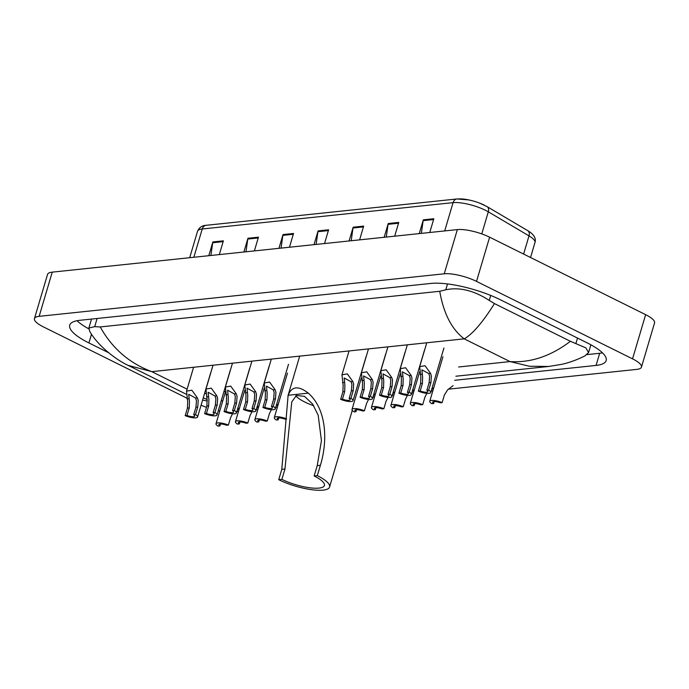 <?xml version="1.0" encoding="UTF-8"?>
<svg xmlns="http://www.w3.org/2000/svg" width="689" height="689" viewBox="0 0 689 689"><rect width="100%" height="100%" fill="white"/><g stroke="black" fill="none" stroke-linecap="round" stroke-linejoin="round"><path stroke-width="1.03" d="M186.857 398.121L43.364 326.87A23.934 6.434 16.5 0 1 34.45 318.602L47.541 274.403A23.934 6.434 16.5 0 1 52.243 272.138L457.341 229.601A23.934 6.434 16.5 0 1 489.621 237.188L645.636 314.658A23.934 6.434 16.5 0 1 654.55 322.926L641.459 367.125A23.934 6.434 16.5 0 1 636.757 369.39L448.461 389.164M34.45 318.602A23.934 6.434 16.5 0 1 39.144 316.337L444.25 273.8A23.934 6.434 16.5 0 1 476.521 281.388L632.545 358.857A23.934 6.434 16.5 0 1 641.459 367.125M219.774 411.032A23.934 6.434 16.5 0 1 218.267 410.73M206.485 407.354A23.934 6.434 16.5 0 1 201.093 405.158M432.856 390.801L431.211 390.973M413.426 392.842L411.781 393.014M393.996 394.883L392.351 395.055M374.558 396.924L372.921 397.097M277.409 407.121L275.764 407.294M257.979 409.163L256.334 409.335M238.549 411.204L236.904 411.376M454.688 380.276L596.071 365.428A51.451 13.832 -163.5 0 0 606.165 360.562A51.451 13.832 -163.5 0 0 587.002 342.777L500.326 299.741A51.451 13.832 -163.5 0 0 430.926 283.429L79.838 320.299A51.451 13.832 -163.5 0 0 69.744 325.165A51.451 13.832 -163.5 0 0 88.907 342.941L108.492 352.665M221.772 400.8A51.451 13.832 -163.5 0 0 222.754 400.964M77.022 320.712A51.451 13.832 -163.5 0 0 88.778 328.842M587.011 354.602L599.671 353.276A51.451 13.832 -163.5 0 0 602.487 352.863M570.414 341.296L585.857 347.876L588.578 352.544L584.858 355.946C576.469 360.063 568.658 362.87 561.432 364.378L548.814 366.462L529.376 366.247L510.024 361.587C530.694 362.939 550.83 356.179 570.414 341.296L494.461 303.582C482.731 322.297 472.654 334.053 464.222 338.85C451.76 329.368 443.604 313.521 439.746 291.283L100.224 326.939C112.126 348.324 129.325 363.232 151.813 371.655L128.137 365.368C118.069 360.847 98.88 347.282 89.811 331.555L88.864 328.024L94.703 326.664L100.224 326.939M439.746 291.283L445.783 289.793C459.434 286.917 473.92 290.457 489.25 300.421L494.461 303.582M203.255 397.872L207.113 399.491M210.903 255.481L212.694 242.743A4.789 3.867 -96 0 1 212.867 241.951L208.793 255.697M219.317 254.594L223.391 240.84L212.867 241.951M245.982 251.795L247.773 239.057A4.789 3.867 -96 0 1 247.945 238.265L243.872 252.019M254.387 250.908L258.461 237.162L247.945 238.265M281.052 248.109L282.843 235.38A4.789 3.867 -96 0 1 283.015 234.579L278.942 248.333M289.466 247.23L293.54 233.476L283.015 234.579M421.349 233.382L423.141 220.644A4.789 3.867 -96 0 1 423.313 219.851L419.239 233.605M429.755 232.494L433.829 218.749L423.313 219.851M386.279 237.059L388.062 224.33A4.789 3.867 -96 0 1 388.234 223.529L384.161 237.283M394.685 236.181L398.759 222.426L388.234 223.529M351.201 240.745L352.992 228.007A4.789 3.867 -96 0 1 353.164 227.215L349.09 240.969M359.615 239.858L363.68 226.113L353.164 227.215M316.13 244.431L317.913 231.693A4.789 3.867 -96 0 1 318.085 230.901L314.012 244.647M324.536 243.544L328.61 229.79L318.085 230.901M457.935 198.975A19.619 5.279 16.5 0 1 468.89 199.948A19.619 5.279 16.5 0 1 479.768 203.169A19.619 5.279 16.5 0 1 484.401 205.193M313.753 405.769A27.517 7.398 16.5 0 1 304.796 402.014A27.517 7.398 16.5 0 1 295.745 395.813M314.158 475.978L317.224 465.626L321.436 440.659L318.189 415.26L312.617 404.047L304.504 396.364L296.442 395.434L291.757 401.945L284.953 469.02L281.792 469.347L288.123 395.262C291.723 386.202 298.449 385.487 308.319 393.143C327.232 409.834 327.576 442.028 320.376 465.299L317.31 475.643L314.158 475.978A27.517 7.398 16.5 0 1 324.407 485.487A27.517 7.398 16.5 0 1 308.767 487.64A27.517 7.398 16.5 0 1 281.887 479.363L278.735 479.699A32.9 8.845 16.5 0 0 310.868 489.586A32.9 8.845 16.5 0 0 329.575 487.02L352.277 410.36M284.953 469.02L281.887 479.363M317.31 475.643A32.9 8.845 16.5 0 1 329.575 487.02M281.792 469.347L278.735 479.699M426.87 390.284L429.109 382.705L429.626 376.194L428.773 373.567L421.883 369.812L422.615 376.926L422.417 383.411L420.178 390.99A5.986 1.611 -163.5 0 0 427.886 391.653A5.986 1.611 -163.5 0 0 426.87 390.284L428.679 390.095L430.918 382.516L431.383 376.005L430.573 373.378L425.027 365.713L419.696 366.643L426.732 342.907M428.679 390.095A8.974 2.411 -163.5 0 1 430.754 392.506A8.974 2.411 -163.5 0 1 418.369 391.18L420.609 383.601L420.858 377.107L419.696 366.643M418.369 391.18L420.178 390.99M407.44 392.325L409.679 384.746L410.196 378.227L409.344 375.608L402.454 371.853L403.186 378.967L402.987 385.452L400.748 393.031A5.986 1.611 -163.5 0 0 408.456 393.695A5.986 1.611 -163.5 0 0 407.44 392.325L409.249 392.136L411.488 384.557L411.953 378.046L411.144 375.419L405.597 367.754L400.266 368.684L407.302 344.939M409.249 392.136A8.974 2.411 -163.5 0 1 411.324 394.547A8.974 2.411 -163.5 0 1 398.94 393.221L401.179 385.642L401.429 379.148L400.266 368.684M398.94 393.221L400.748 393.031M388.01 394.366L390.25 386.787L390.766 380.268L389.905 377.65L383.024 373.894L383.756 381.008L383.558 387.494L381.318 395.064A5.986 1.611 -163.5 0 0 389.027 395.736A5.986 1.611 -163.5 0 0 388.01 394.366L389.819 394.177L392.058 386.598L392.523 380.087L391.714 377.46L386.167 369.795L380.836 370.725L387.873 346.98M389.819 394.177A8.974 2.411 -163.5 0 1 391.895 396.588A8.974 2.411 -163.5 0 1 379.51 395.262L381.749 387.683L381.999 381.189L380.836 370.725M379.51 395.262L381.318 395.064M368.572 396.408L370.82 388.829L371.337 382.309L370.475 379.682L363.585 375.936L364.326 383.05L364.128 389.535L361.88 397.105A5.986 1.611 -163.5 0 0 369.597 397.777A5.986 1.611 -163.5 0 0 368.572 396.408L370.381 396.218L372.628 388.639L373.093 382.128L372.284 379.493L366.737 371.836L361.406 372.766L368.443 349.022M370.381 396.218A8.974 2.411 -163.5 0 1 372.465 398.63A8.974 2.411 -163.5 0 1 360.071 397.295L362.319 389.724L362.569 383.23L361.406 372.766M360.071 397.295L361.88 397.105M349.142 398.449L351.39 390.87L351.907 384.35L351.046 381.723L344.156 377.977L344.888 385.091L344.698 391.567L342.45 399.146A5.986 1.611 -163.5 0 0 350.167 399.818A5.986 1.611 -163.5 0 0 349.142 398.449L350.951 398.259L353.199 390.68L353.664 384.169L352.854 381.534L347.308 373.869L341.977 374.807L349.013 351.063M350.951 398.259A8.974 2.411 -163.5 0 1 353.035 400.671A8.974 2.411 -163.5 0 1 340.642 399.336L342.889 391.765L343.139 385.272L341.977 374.807M340.642 399.336L342.45 399.146M271.423 406.605L273.662 399.026L274.188 392.515L273.326 389.888L266.436 386.133L267.168 393.247L266.97 399.732L264.731 407.311A5.986 1.611 -163.5 0 0 272.439 407.983A5.986 1.611 -163.5 0 0 271.423 406.605L273.232 406.415L275.471 398.836L275.936 392.325L275.126 389.698L269.58 382.033L264.249 382.972L271.285 359.227M273.232 406.415A8.974 2.411 -163.5 0 1 275.307 408.827A8.974 2.411 -163.5 0 1 262.922 407.5L265.162 399.921L265.411 393.436L264.249 382.972M262.922 407.5L264.731 407.311M251.993 408.646L254.232 401.067L254.749 394.556L253.897 391.929L247.006 388.174L247.739 395.288L247.54 401.773L245.301 409.352A5.986 1.611 -163.5 0 0 253.009 410.015A5.986 1.611 -163.5 0 0 251.993 408.646L253.802 408.456L256.041 400.877L256.506 394.366L255.697 391.74L250.15 384.074L244.819 385.005L251.855 361.269M253.802 408.456A8.974 2.411 -163.5 0 1 255.877 410.868A8.974 2.411 -163.5 0 1 243.493 409.542L245.732 401.963L245.982 395.477L244.819 385.005M243.493 409.542L245.301 409.352M232.563 410.687L234.803 403.108L235.319 396.597L234.458 393.97L227.577 390.215L228.309 397.329L228.111 403.814L225.871 411.393A5.986 1.611 -163.5 0 0 233.58 412.056A5.986 1.611 -163.5 0 0 232.563 410.687L234.372 410.498L236.611 402.919L237.076 396.408L236.267 393.781L230.72 386.116L225.389 387.046L232.426 363.31M234.372 410.498A8.974 2.411 -163.5 0 1 236.448 412.909A8.974 2.411 -163.5 0 1 224.063 411.583L226.302 404.004L226.552 397.51L225.389 387.046M224.063 411.583L225.871 411.393M213.125 412.728L215.373 405.149L215.89 398.63L215.028 396.011L208.138 392.256L208.879 399.37L208.681 405.855L206.442 413.434A5.986 1.611 -163.5 0 0 214.15 414.098A5.986 1.611 -163.5 0 0 213.125 412.728L214.942 412.539L217.181 404.96L217.646 398.449L216.837 395.822L211.29 388.157L205.959 389.087L212.996 365.342M214.942 412.539A8.974 2.411 -163.5 0 1 217.018 414.95A8.974 2.411 -163.5 0 1 204.624 413.624L206.872 406.045L207.122 399.551L205.959 389.087M204.624 413.624L206.442 413.434M193.695 414.769L195.943 407.19L196.46 400.671L195.598 398.053L188.708 394.297L189.449 401.411L189.251 407.897L187.003 415.476A5.986 1.611 -163.5 0 0 194.72 416.139A5.986 1.611 -163.5 0 0 193.695 414.769L195.504 414.58L197.752 407.001L198.217 400.49L197.407 397.863L191.861 390.198L186.53 391.128L193.566 367.383M195.504 414.58A8.974 2.411 -163.5 0 1 197.588 416.991A8.974 2.411 -163.5 0 1 185.195 415.665L187.442 408.086L187.692 401.592L186.53 391.128M185.195 415.665L187.003 415.476M442.14 402.626L440.331 402.815A5.986 1.611 -163.5 0 0 432.614 402.143A5.986 1.611 -163.5 0 0 433.639 403.513L431.831 403.702A8.974 2.411 -163.5 0 1 429.747 401.291A8.974 2.411 -163.5 0 1 442.14 402.626L444.379 395.047L447.583 389.888L453.104 385.633M433.639 403.513L434.216 401.549M422.702 404.658L420.893 404.856A5.986 1.611 -163.5 0 0 413.185 404.185A5.986 1.611 -163.5 0 0 414.201 405.554L412.392 405.743A8.974 2.411 -163.5 0 1 410.317 403.332A8.974 2.411 -163.5 0 1 422.702 404.658L424.949 397.088L426.861 393.341M431.633 389.552L433.674 387.666M414.201 405.554L414.787 403.59M403.272 406.699L401.463 406.889A5.986 1.611 -163.5 0 0 393.755 406.226A5.986 1.611 -163.5 0 0 394.771 407.595L392.963 407.785A8.974 2.411 -163.5 0 1 390.887 405.373A8.974 2.411 -163.5 0 1 403.272 406.699L405.52 399.129L407.432 395.383M412.203 391.593L414.244 389.707M394.771 407.595L395.357 405.632M383.842 408.741L382.033 408.93A5.986 1.611 -163.5 0 0 374.325 408.267A5.986 1.611 -163.5 0 0 375.341 409.636L373.533 409.826A8.974 2.411 -163.5 0 1 371.457 407.414A8.974 2.411 -163.5 0 1 383.842 408.741L386.09 401.162L388.002 397.424M392.773 393.634L394.814 391.748M375.341 409.636L375.927 407.673M364.412 410.782L362.603 410.971A5.986 1.611 -163.5 0 0 354.887 410.308A5.986 1.611 -163.5 0 0 355.912 411.678L354.103 411.867A8.974 2.411 -163.5 0 1 352.019 409.455A8.974 2.411 -163.5 0 1 364.412 410.782L366.66 403.203L368.563 399.465M373.343 395.675L375.384 393.789M355.912 411.678L356.497 409.714M286.607 418.912A8.974 2.411 -163.5 0 0 274.3 417.62A8.974 2.411 -163.5 0 0 276.384 420.032L278.192 419.834L278.769 417.87M286.607 418.955L284.884 419.136A5.986 1.611 -163.5 0 0 277.167 418.464A5.986 1.611 -163.5 0 0 278.192 419.834M267.254 420.988L265.446 421.177A5.986 1.611 -163.5 0 0 257.738 420.505A5.986 1.611 -163.5 0 0 258.754 421.875L256.945 422.064A8.974 2.411 -163.5 0 1 254.87 419.661A8.974 2.411 -163.5 0 1 267.254 420.988L269.502 413.409L271.414 409.671M276.186 405.881L278.227 403.995M258.754 421.875L259.34 419.911M247.825 423.029L246.016 423.218A5.986 1.611 -163.5 0 0 238.308 422.546A5.986 1.611 -163.5 0 0 239.324 423.916L237.516 424.105A8.974 2.411 -163.5 0 1 235.44 421.694A8.974 2.411 -163.5 0 1 247.825 423.029L250.073 415.45L251.985 411.712M256.756 407.922L258.797 406.036M239.324 423.916L239.91 421.952M228.395 425.07L226.586 425.259A5.986 1.611 -163.5 0 0 218.878 424.588A5.986 1.611 -163.5 0 0 219.894 425.957L218.086 426.147A8.974 2.411 -163.5 0 1 216.01 423.735A8.974 2.411 -163.5 0 1 228.395 425.07L230.643 417.491L232.555 413.744M237.326 409.955L239.367 408.069M219.894 425.957L220.48 423.993M458.624 366.987L510.024 361.587L464.222 338.85L151.813 371.655L187.107 389.182M204.495 393.669L205.796 393.531M223.925 391.628L225.225 391.498M39.144 316.337L52.243 272.138M632.545 358.857L645.636 314.658M476.521 281.388L489.621 237.188M444.25 273.8L457.341 229.601M91.516 334.156L88.907 342.941M599.671 353.276L596.071 365.428M577.52 338.075L575.926 343.458M97.123 318.482L94.703 326.664M447.523 283.937L445.783 289.793M490.723 295.443L489.25 300.421M523.614 254.069L529.006 235.879A5.986 3.927 -59.4 0 0 527.8 230.694C533.923 234.363 536.309 238.316 534.965 242.545A23.934 6.434 -163.5 0 0 529.006 235.879L488.312 211.824A23.934 6.434 -163.5 0 0 485.357 210.231A23.934 6.434 -163.5 0 0 453.078 202.644A5.986 4.832 -96 0 1 457.014 198.957L468.89 199.948M479.768 203.169L487.106 206.648A5.986 3.927 -59.4 0 1 488.312 211.824L481.775 233.907M527.8 230.694L487.106 206.648A5.986 3.927 -59.4 0 0 486.822 206.502M444.698 230.927L453.078 202.644L202.23 228.989A23.934 6.434 -163.5 0 0 197.536 231.246C199.267 227.439 202.144 225.458 206.166 225.303A5.986 4.832 84 0 0 202.23 228.989L193.85 257.264M317.913 231.693L328.369 230.6M352.992 228.007L363.447 226.914M388.062 224.33L398.518 223.227M423.141 220.644L433.596 219.55M282.843 235.38L293.299 234.277M247.773 239.057L258.229 237.963M212.694 242.743L223.15 241.641M308.319 393.143L288.123 395.262M320.376 465.299L317.224 465.626M420.247 374.463L422.047 374.273M428.773 373.567L430.573 373.378M429.109 382.705L430.918 382.516M420.609 383.601L422.417 383.411M400.817 376.504L402.617 376.315M409.344 375.608L411.144 375.419M409.679 384.746L411.488 384.557M401.179 385.642L402.987 385.452M381.379 378.545L383.187 378.356M389.905 377.65L391.714 377.46M390.25 386.787L392.058 386.598M381.749 387.683L383.558 387.494M361.949 380.578L363.758 380.388M370.475 379.682L372.284 379.493M370.82 388.829L372.628 388.639M362.319 389.724L364.128 389.535M342.519 382.619L344.328 382.429M351.046 381.723L352.854 381.534M351.39 390.87L353.199 390.68M342.889 391.765L344.698 391.567M264.8 390.784L266.6 390.594M273.326 389.888L275.126 389.698M273.662 399.026L275.471 398.836M265.162 399.921L266.97 399.732M245.37 392.825L247.17 392.635M253.897 391.929L255.697 391.74M254.232 401.067L256.041 400.877M245.732 401.963L247.54 401.773M225.94 394.866L227.74 394.676M234.458 393.97L236.267 393.781M234.803 403.108L236.611 402.919M226.302 404.004L228.111 403.814M206.502 396.907L208.311 396.718M215.028 396.011L216.837 395.822M215.373 405.149L217.181 404.96M206.872 406.045L208.681 405.855M187.072 398.948L188.881 398.759M195.598 398.053L197.407 397.863M195.943 407.19L197.752 407.001M187.442 408.086L189.251 407.897M590.869 344.801L588.578 352.544M91.516 319.067L88.864 328.024M548.797 366.462L455.894 376.22M222.831 400.688L221.195 400.86M186.237 394.22L128.137 365.368M207.303 400.929L202.566 400.171M206.166 225.303L457.014 198.957M197.536 231.246L189.699 257.703M534.965 242.545L530.539 257.505M287.933 395.882L299.706 356.118M430.754 392.506L443.94 347.997M411.324 394.547L424.51 350.038M391.895 396.588L405.08 352.079M372.465 398.63L385.651 354.12M353.035 400.671L366.221 356.161M275.307 408.827L288.493 364.326M255.877 410.868L269.063 366.367M236.448 412.909L249.633 368.4M217.018 414.95L230.204 370.441M197.588 416.991L210.774 372.482M429.747 401.291L442.932 356.79M410.317 403.332L419.644 371.836M390.887 405.373L400.214 373.877M371.457 407.414L380.784 375.918M352.019 409.455L361.355 377.96M274.3 417.62L287.485 373.111M254.87 419.661L264.197 388.165M235.44 421.694L244.767 390.198M216.01 423.735L225.337 392.239"/></g></svg>
